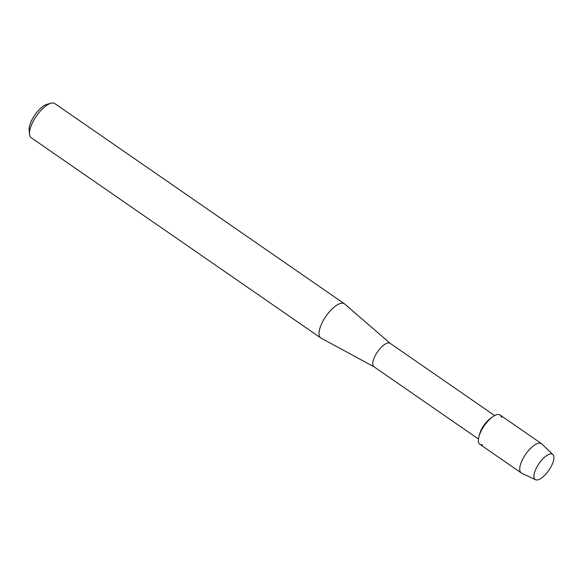 <?xml version="1.0" encoding="UTF-8"?>
<svg xmlns="http://www.w3.org/2000/svg" width="583" height="583" viewBox="0 0 583 583"><rect width="100%" height="100%" fill="white"/><g stroke="black" fill="none" stroke-linecap="round" stroke-linejoin="round"><path stroke-width="0.87" d="M537.621 479.904A15.311 5.954 124.7 0 0 551.678 465.467A15.311 5.954 124.7 0 0 550.206 453.997A15.311 5.954 124.7 0 0 542.015 459.754A15.311 5.954 124.7 0 0 536.513 467.719A15.311 5.954 124.7 0 0 537.621 479.904A15.311 5.954 124.7 0 0 550.112 468.331A15.311 5.954 124.7 0 0 552.91 454.602A15.311 5.954 124.7 0 0 550.206 453.997A15.311 5.954 124.7 0 0 542.015 459.754A15.311 5.954 124.7 0 0 536.513 467.719A15.311 5.954 124.7 0 0 535.537 479.729A15.311 5.954 124.7 0 0 537.621 479.904M501.467 417.486A17.803 6.93 124.7 0 0 497.277 414.586A17.803 6.93 124.7 0 0 492.693 416.787A17.803 6.93 124.7 0 0 478.891 436.747A17.803 6.93 124.7 0 0 482.644 444.712M390.34 343.474A14.24 5.538 124.7 0 0 390.151 343.329A14.24 5.538 124.7 0 0 387.906 342.993A14.24 5.538 124.7 0 0 376.057 354.143A14.24 5.538 124.7 0 0 373.958 366.758L478.446 438.999M390.246 343.402L344.677 303.983A20.769 8.082 124.7 0 0 344.407 303.772A20.769 8.082 124.7 0 0 341.128 303.277A20.769 8.082 124.7 0 0 323.849 319.542A20.769 8.082 124.7 0 0 320.788 337.936A20.769 8.082 124.7 0 0 321.08 338.118L374.053 366.824M344.407 303.772L54.853 103.585A20.769 8.082 124.7 0 0 51.581 103.096A20.769 8.082 124.7 0 0 50.94 103.242A20.769 8.082 124.7 0 0 36.394 116.075A20.769 8.082 124.7 0 0 29.529 134.214A20.769 8.082 124.7 0 0 31.234 137.756L320.788 337.936M50.94 103.242L46.888 104.364A17.206 6.697 124.7 0 0 34.842 114.997A17.206 6.697 124.7 0 0 29.15 130.024L29.529 134.214M492.693 416.787L490.587 418.281A14.24 5.538 124.7 0 0 479.547 434.255L478.891 436.747M552.91 454.602L541.789 443.882A17.803 6.93 124.7 0 0 541.447 443.605A17.803 6.93 124.7 0 0 538.641 443.182A17.803 6.93 124.7 0 0 523.833 457.123A17.803 6.93 124.7 0 0 521.202 472.886A17.803 6.93 124.7 0 0 521.581 473.112L535.537 479.729M541.447 443.605L500.083 415.009A17.803 6.93 124.7 0 0 497.277 414.586A17.803 6.93 124.7 0 0 482.469 428.527A17.803 6.93 124.7 0 0 479.838 444.29L521.202 472.886M494.639 415.57L390.151 343.329"/></g></svg>
